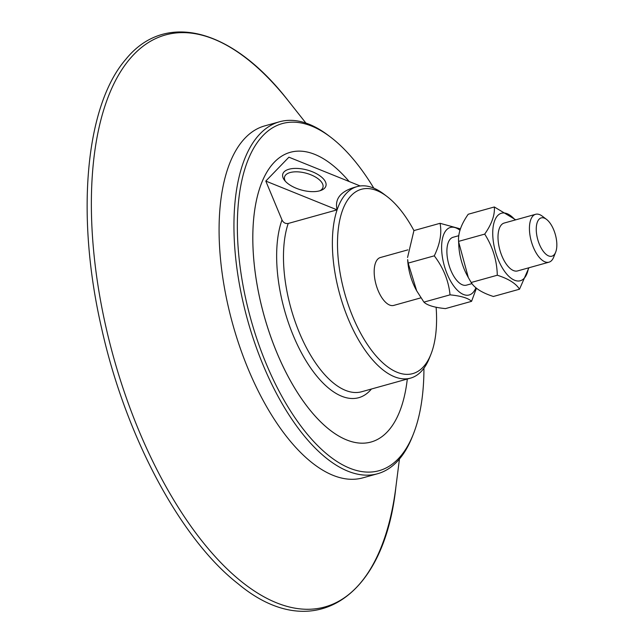 <?xml version="1.0" encoding="UTF-8"?>
<svg xmlns="http://www.w3.org/2000/svg" width="643" height="643" viewBox="0 0 643 643"><rect width="100%" height="100%" fill="white"/><g stroke="black" fill="none" stroke-linecap="round" stroke-linejoin="round"><path stroke-width="0.96" d="M515.147 219.994A35.044 16.107 74.4 0 0 500.632 213.516A35.044 16.107 74.4 0 0 495.914 253.173A35.044 16.107 74.4 0 0 521.127 280.461A35.044 16.107 74.4 0 0 528.482 267.89M546.542 219.392L542.282 216.161A24.852 11.421 74.4 0 0 535.627 214.296L504.208 223.041A24.852 11.421 74.4 0 0 499.876 250.055A24.852 11.421 74.4 0 0 517.543 270.936L548.961 262.183A24.852 11.421 74.4 0 0 551.598 260.568A24.852 11.421 74.4 0 0 553.695 257.144L555.665 252.185A19.885 9.139 -105.6 0 1 540.546 246.832A19.885 9.139 -105.6 0 1 539.107 219.199A19.885 9.139 -105.6 0 1 546.542 219.392A19.885 9.139 -105.6 0 1 555.665 252.185M468.313 277.527L467.123 275.325A35.044 16.107 -105.6 0 1 458.78 245.345L458.612 241.8L468.313 277.527L471.174 282.502C474.743 288.225 482.146 292.886 493.39 296.479L519.512 289.205C515.943 283.475 508.541 278.813 497.296 275.228C496.935 260.455 492.739 246.743 484.709 234.108C491.758 223.997 494.965 214.947 494.338 206.974L515.742 219.834M528.9 267.769L519.512 289.205M494.338 206.974L468.217 214.248C461.168 224.359 457.961 233.409 458.588 241.382L458.612 241.8M484.709 234.108L458.588 241.382M497.296 275.228L471.174 282.502M458.829 235.676L453.09 237.275A24.852 11.421 74.4 0 0 448.758 264.289A24.852 11.421 74.4 0 0 466.424 285.162L471.986 283.619M460.002 230.29A35.044 16.107 74.4 0 0 446.933 229.463A35.044 16.107 74.4 0 0 446.933 273.46A35.044 16.107 74.4 0 0 472.589 292.983A35.044 16.107 74.4 0 0 475.9 287.71M416.688 290.821L416.005 289.551A35.044 16.107 -105.6 0 1 407.662 259.579L408.16 263.108L416.688 290.821L423.922 302.122C427.257 305.353 434.427 307.515 445.446 308.608L471.56 301.342C468.225 298.103 461.047 295.941 450.036 294.848C448.621 280.774 443.373 267.769 434.282 255.834C440.045 243.922 441.966 233.079 440.053 223.306L460.452 228.908M476.447 288.16L471.56 301.342M440.053 223.306L413.931 230.58L407.558 257.489M434.282 255.834L408.16 263.108M450.036 294.848L423.922 302.122M420.924 297.838L393.717 305.417A24.852 11.421 -105.6 0 1 377.015 287.646A24.852 11.421 -105.6 0 1 377.746 259.145A24.852 11.421 -105.6 0 1 380.383 257.521L407.855 249.87M330.566 137.112L328.436 135.496A182.692 83.944 74.4 0 0 279.536 121.768A182.692 83.944 74.4 0 0 260.19 133.68A182.692 83.944 74.4 0 0 254.797 343.169A182.692 83.944 74.4 0 0 377.545 473.754A182.692 83.944 74.4 0 0 396.892 461.843A182.692 83.944 74.4 0 0 412.316 436.718L413.296 434.242A180.201 82.802 -105.6 0 1 276.281 385.744A180.201 82.802 -105.6 0 1 263.244 135.319A180.201 82.802 -105.6 0 1 330.566 137.112A180.201 82.802 -105.6 0 1 373.8 188.142M423.938 368.214A180.201 82.802 -105.6 0 1 413.296 434.242M349.141 181.503A150.374 69.098 74.4 0 0 290.355 152.295A150.374 69.098 74.4 0 0 290.331 152.303A150.374 69.098 74.4 0 0 274.408 162.108A150.374 69.098 74.4 0 0 269.972 334.545A150.374 69.098 74.4 0 0 371.003 442.03A150.374 69.098 74.4 0 0 371.011 442.03A150.374 69.098 74.4 0 0 407.3 379.032M377.545 473.754L362.676 477.894A182.692 83.944 -105.6 0 1 239.935 347.308A182.692 83.944 -105.6 0 1 245.329 137.819A182.692 83.944 -105.6 0 1 264.667 125.907L279.536 121.768M290.331 152.303L290.355 152.295A150.374 69.098 74.4 0 0 274.424 162.1A150.374 69.098 74.4 0 0 269.988 334.537A150.374 69.098 74.4 0 0 371.027 442.03L371.003 442.03M285.452 181.382A19.885 9.243 -164.8 0 1 284.568 176.938A19.885 9.243 -164.8 0 1 310.874 174.8A19.885 9.243 -164.8 0 1 322.955 187.362A19.885 9.243 -164.8 0 1 319.941 190.746M296.335 188.295A22.368 10.401 15.2 0 0 321.283 190.288A22.368 10.401 15.2 0 0 320.447 176.214A22.368 10.401 15.2 0 0 292.372 168.587A22.368 10.401 15.2 0 0 284.536 180.305A22.368 10.401 15.2 0 0 296.335 188.295M436.115 307.217A95.694 43.973 -105.6 0 1 430.931 354.261A95.694 43.973 -105.6 0 1 358.167 328.509A95.694 43.973 -105.6 0 1 351.247 195.52A95.694 43.973 -105.6 0 1 386.99 196.477L383.799 194.049A99.424 45.685 74.4 0 0 357.186 186.574L354.992 187.185C340.477 191.397 334.513 198.952 337.093 209.859L265.8 181.077L288.916 157.189L360.201 185.972M535.627 214.296A24.852 11.421 74.4 0 0 532.999 215.919A24.852 11.421 74.4 0 0 532.267 244.42A24.852 11.421 74.4 0 0 548.961 262.183M357.186 186.574A99.424 45.685 74.4 0 0 346.657 193.061A99.424 45.685 74.4 0 0 343.724 307.065A99.424 45.685 74.4 0 0 410.523 378.132A99.424 45.685 74.4 0 0 421.052 371.654A99.424 45.685 74.4 0 0 429.444 357.982L430.931 354.261M386.99 196.477A95.694 43.973 -105.6 0 1 413.931 230.58M337.093 209.859L288.209 223.467C285.436 223.868 283.362 222.695 281.996 219.946L265.8 181.077M410.523 378.132L361.607 391.756A99.424 45.685 -105.6 0 1 300.667 335.726A99.424 45.685 -105.6 0 1 288.209 223.467M371.445 389.015A104.391 47.968 -105.6 0 1 300.98 351.962A104.391 47.968 -105.6 0 1 281.996 219.946M399.448 459.014L395.887 487.032A296.945 136.445 -105.6 0 1 356.23 587.686A296.945 136.445 -105.6 0 1 138.928 430.714A296.945 136.445 -105.6 0 1 134.041 54.285A296.945 136.445 -105.6 0 1 288.377 100.919L305.899 123.062M395.887 487.032C384 600.184 311.429 645.122 238.055 583.74C180.273 538.842 125.369 435.697 101.578 328.115C75.705 216.08 85.093 106.36 125.707 59.437C165.219 10.473 232.549 28.557 288.377 100.919"/></g></svg>
